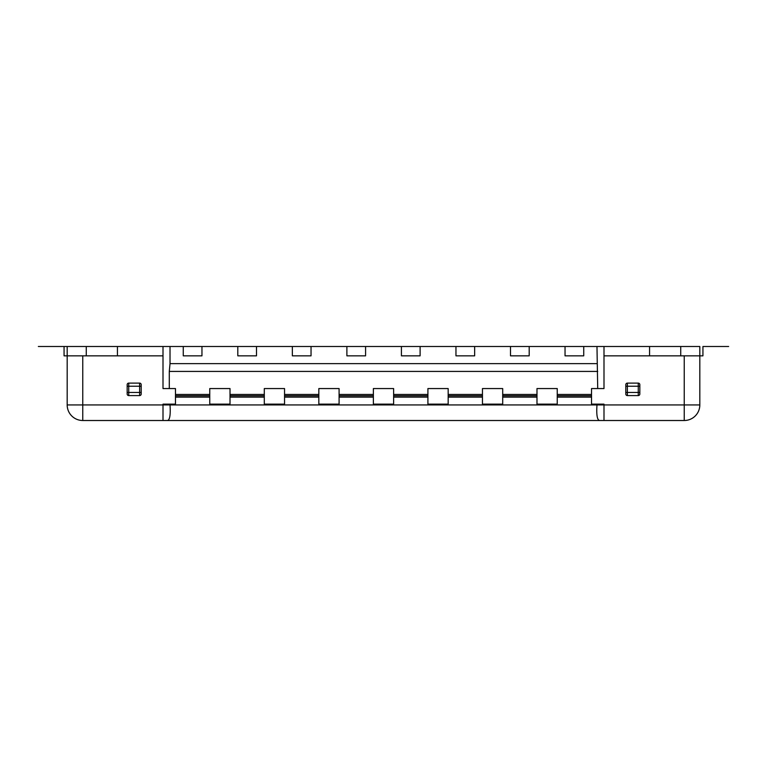 <?xml version="1.0" encoding="UTF-8"?>
<svg xmlns="http://www.w3.org/2000/svg" width="767" height="767" viewBox="0 0 767 767"><rect width="100%" height="100%" fill="white"/><g stroke="black" fill="none" stroke-linecap="round" stroke-linejoin="round"><path stroke-width="1.15" d="M702.936 346.492L728.65 346.492L702.936 346.492L702.936 355.84L680.732 355.84L680.732 346.492L699.82 346.492L699.82 404.928A15.58 15.58 0 0 1 684.241 420.508L82.759 420.508A15.58 15.58 0 0 1 67.18 404.928L67.18 346.492L38.35 346.492L201.961 346.492L201.961 355.84L183.265 355.84L183.265 346.492M680.732 346.492L583.735 346.492L583.735 355.84L565.039 355.84L565.039 346.492L583.735 346.492M565.039 346.492L529.192 346.492L529.192 355.84L510.496 355.84L510.496 346.492L529.192 346.492M510.496 346.492L474.658 346.492L474.658 355.84L455.962 355.84L455.962 346.492L474.658 346.492M455.962 346.492L420.115 346.492L420.115 355.84L401.419 355.84L401.419 346.492L420.115 346.492M401.419 346.492L365.581 346.492L365.581 355.84L346.885 355.84L346.885 346.492L365.581 346.492M346.885 346.492L311.038 346.492L311.038 355.84L292.342 355.84L292.342 346.492L311.038 346.492M292.342 346.492L256.504 346.492L256.504 355.84L237.808 355.84L237.808 346.492L256.504 346.492M237.808 346.492L201.961 346.492M599.65 420.508L603.993 420.508L599.65 420.508C597.205 420.172 596.323 414.976 596.975 404.928L596.975 404.142L591.53 404.142L591.53 388.562L597.714 388.562L596.975 346.492M596.975 363.635L170.025 363.635L170.025 346.492M597.714 388.562L603.993 388.562L603.993 346.492M649.572 346.492L649.572 355.84L603.993 355.84M639.831 392.464L639.831 384.67A1.563 1.563 0 0 0 638.269 383.107L627.368 383.107A1.563 1.563 0 0 0 625.805 384.67L625.805 394.017A1.563 1.563 0 0 0 627.368 395.58L638.269 395.58A1.563 1.563 0 0 0 639.831 394.017L639.831 392.464L638.269 392.464L638.269 395.58M167.35 420.508L163.007 420.508L167.35 420.508C169.775 420.258 170.667 415.062 170.025 404.928L684.241 404.928L684.241 355.84M209.755 397.133L209.755 395.782L175.47 395.782L175.47 388.562L163.007 388.562L163.007 355.84L82.759 355.84L82.759 404.928L170.025 404.928L170.025 404.142L175.47 404.142L175.47 397.133L209.755 397.133L209.755 404.142L230.014 404.142L230.014 397.133L264.299 397.133L264.299 404.142L284.547 404.142L284.547 397.133L318.832 397.133L318.832 404.142L339.091 404.142L339.091 397.133L373.376 397.133L373.376 404.142L393.624 404.142L393.624 397.133L427.909 397.133L427.909 388.562L448.168 388.562L448.168 404.142L427.909 404.142L427.909 397.133M591.53 397.133L557.245 397.133L557.245 404.142L536.986 404.142L536.986 397.133L502.701 397.133L502.701 404.142L482.453 404.142L482.453 397.133L448.168 397.133M427.909 395.782L393.624 395.782L393.624 388.562L373.376 388.562L373.376 395.782L339.091 395.782L339.091 397.133M170.025 363.635L169.286 371.42L597.714 371.42M536.986 397.133L536.986 388.562L557.245 388.562L557.245 397.133M482.453 397.133L482.453 388.562L502.701 388.562L502.701 397.133M318.832 397.133L318.832 388.562L339.091 388.562L339.091 395.782M264.299 397.133L264.299 388.562L284.547 388.562L284.547 397.133M209.755 395.782L209.755 388.562L230.014 388.562L230.014 397.133M169.286 371.42L169.286 388.562M163.007 355.84L163.007 346.492M127.169 394.017L127.169 384.67L127.169 394.017A1.563 1.563 0 0 0 128.731 395.58L139.632 395.58A1.563 1.563 0 0 0 141.195 394.017L141.195 384.67L141.195 394.017M127.169 384.67A1.563 1.563 0 0 1 128.731 383.107L139.632 383.107A1.563 1.563 0 0 1 141.195 384.67M175.47 395.782L175.47 397.133M373.376 397.133L373.376 395.782M170.025 404.142L163.007 404.142L163.007 420.508M82.759 355.84L64.064 355.84L64.064 346.492M86.268 355.84L86.268 346.492M117.428 346.492L117.428 355.84M603.993 420.508L603.993 404.142L596.975 404.142M393.624 395.782L393.624 397.133M649.572 355.84L680.732 355.84M641.385 346.492L685.017 346.492M560.361 346.492L588.404 346.492M505.817 346.492L533.87 346.492M451.284 346.492L479.327 346.492M396.74 346.492L424.793 346.492M342.207 346.492L370.26 346.492M287.673 346.492L315.716 346.492M233.13 346.492L261.183 346.492M178.596 346.492L206.639 346.492M81.983 346.492L125.615 346.492M684.241 420.508L684.241 404.928L699.82 404.928M557.245 394.439L591.53 394.439M502.701 394.439L536.986 394.439M448.168 394.439L482.453 394.439M393.624 394.439L427.909 394.439M339.091 394.439L373.376 394.439M284.547 394.439L318.832 394.439M230.014 394.439L264.299 394.439M175.47 394.439L209.755 394.439M264.299 395.782L230.014 395.782M318.832 395.782L284.547 395.782M67.18 404.928L82.759 404.928L82.759 420.508M128.731 395.58L128.731 392.464L139.632 392.464L139.632 395.58M141.195 392.464L139.632 392.464L139.632 386.223L128.731 386.223L128.731 383.107M141.195 386.223L139.632 386.223L139.632 383.107M127.169 392.464L128.731 392.464L128.731 386.223L127.169 386.223M639.831 386.223L638.269 386.223L638.269 392.464L627.368 392.464L627.368 383.107M638.269 383.107L638.269 386.223L625.805 386.223M627.368 395.58L627.368 392.464L625.805 392.464M591.53 395.782L557.245 395.782M536.986 395.782L502.701 395.782M482.453 395.782L448.168 395.782"/></g></svg>
